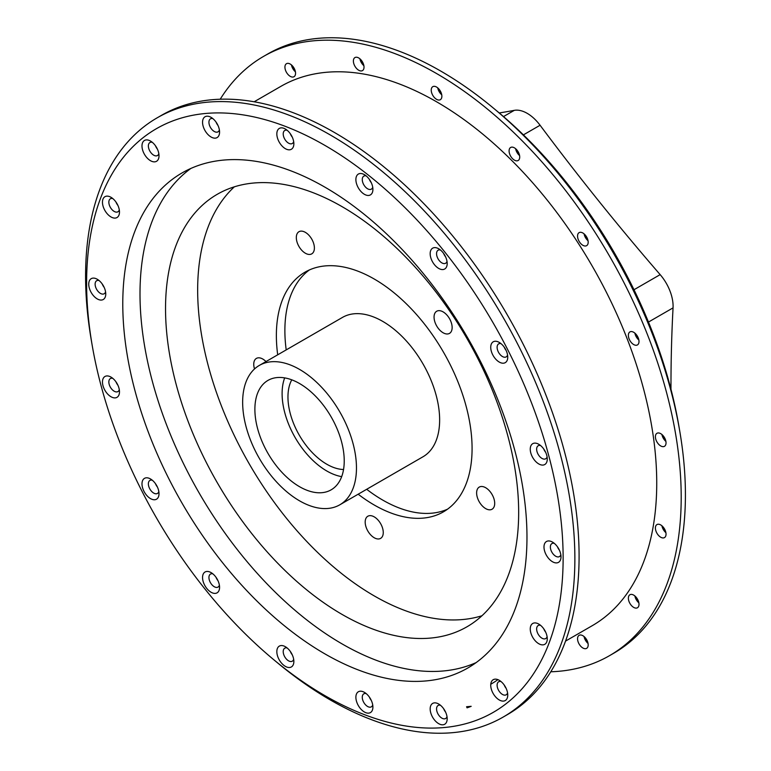 <?xml version="1.0" encoding="UTF-8"?>
<svg xmlns="http://www.w3.org/2000/svg" width="771" height="771" viewBox="0 0 771 771"><rect width="100%" height="100%" fill="white"/><g stroke="black" fill="none" stroke-linecap="round" stroke-linejoin="round"><path stroke-width="1.16" d="M499.232 112.951A1631.446 941.921 -120 0 0 514.286 110.359A33.095 19.111 60 0 1 540.076 125.249A1631.446 941.921 -120 0 0 660.159 274.63A33.095 19.111 60 0 1 673.054 307.87A1631.446 941.921 -120 0 0 670.972 389.278M372.721 704.916A7.517 4.347 60 0 1 371.352 706.843A7.517 4.347 60 0 1 365.55 704.829A7.517 4.347 60 0 1 362.274 697.254A7.517 4.347 60 0 1 363.825 693.813A7.517 4.347 60 0 1 366.186 693.592M355.884 697.254A12.037 6.949 -120 0 0 364.394 711.999A12.037 6.949 -120 0 0 372.904 707.084A12.037 6.949 -120 0 0 364.394 692.348A12.037 6.949 -120 0 0 355.884 697.254M324.87 145.382A336.956 194.543 60 0 1 563.129 558.059A336.956 194.543 60 0 1 324.87 695.625A336.956 194.543 60 0 1 273.599 659.581A336.956 194.543 60 0 1 92.192 345.369A336.956 194.543 60 0 1 324.87 145.382M102.466 202.204A12.037 6.949 -120 0 0 110.976 216.94A12.037 6.949 -120 0 0 119.486 212.025A12.037 6.949 -120 0 0 110.976 197.289A12.037 6.949 -120 0 0 102.466 202.204M102.466 381.992A12.037 6.949 -120 0 0 110.976 396.737A12.037 6.949 -120 0 0 119.486 391.822A12.037 6.949 -120 0 0 110.976 377.086A12.037 6.949 -120 0 0 102.466 381.992M202.551 577.508A12.037 6.949 -120 0 0 211.061 592.244A12.037 6.949 -120 0 0 219.571 587.329A12.037 6.949 -120 0 0 211.061 572.593A12.037 6.949 -120 0 0 202.551 577.508M430.17 708.925A12.037 6.949 -120 0 0 438.68 723.661A12.037 6.949 -120 0 0 447.19 718.745A12.037 6.949 -120 0 0 438.68 704.01A12.037 6.949 -120 0 0 430.17 708.925M530.255 628.982A12.037 6.949 -120 0 0 538.765 643.718A12.037 6.949 -120 0 0 547.275 638.802A12.037 6.949 -120 0 0 538.765 624.067A12.037 6.949 -120 0 0 530.255 628.982M530.255 449.185A12.037 6.949 -120 0 0 538.765 463.93A12.037 6.949 -120 0 0 547.275 459.015A12.037 6.949 -120 0 0 538.765 444.269A12.037 6.949 -120 0 0 530.255 449.185M430.17 253.678A12.037 6.949 -120 0 0 438.68 268.414A12.037 6.949 -120 0 0 447.19 263.499A12.037 6.949 -120 0 0 438.68 248.763A12.037 6.949 -120 0 0 430.17 253.678M276.837 133.923A12.037 6.949 -120 0 0 285.347 148.668A12.037 6.949 -120 0 0 293.857 143.753A12.037 6.949 -120 0 0 285.347 129.008A12.037 6.949 -120 0 0 276.837 133.923M141.989 145.97A12.037 6.949 -120 0 0 150.499 160.705A12.037 6.949 -120 0 0 159.009 155.8A12.037 6.949 -120 0 0 150.499 141.054A12.037 6.949 -120 0 0 141.989 145.97M466.58 706.737L471.187 706.323A321.912 185.859 60 0 1 467.072 707.836A7.517 4.347 60 0 1 466.58 706.737M324.87 187.141A285.81 165.013 60 0 1 511.587 438.998A285.81 165.013 60 0 1 467.775 668.023A285.81 165.013 60 0 1 324.87 653.866A285.81 165.013 60 0 1 138.163 402.009A285.81 165.013 60 0 1 181.966 172.983A285.81 165.013 60 0 1 324.87 187.141M202.551 122.261A12.037 6.949 -120 0 0 211.061 136.997A12.037 6.949 -120 0 0 219.571 132.082A12.037 6.949 -120 0 0 211.061 117.346A12.037 6.949 -120 0 0 202.551 122.261M355.884 179.566A12.037 6.949 -120 0 0 364.394 194.302A12.037 6.949 -120 0 0 372.904 189.396A12.037 6.949 -120 0 0 364.394 174.651A12.037 6.949 -120 0 0 355.884 179.566M490.732 347.316A12.037 6.949 -120 0 0 499.242 362.052A12.037 6.949 -120 0 0 507.752 357.137A12.037 6.949 -120 0 0 499.242 342.401A12.037 6.949 -120 0 0 490.732 347.316M543.989 547.005A12.037 6.949 -120 0 0 552.499 561.751A12.037 6.949 -120 0 0 561.009 556.835A12.037 6.949 -120 0 0 552.499 542.1A12.037 6.949 -120 0 0 543.989 547.005M490.732 685.217A12.037 6.949 -120 0 0 499.242 699.952A12.037 6.949 -120 0 0 507.752 695.037A12.037 6.949 -120 0 0 499.242 680.301A12.037 6.949 -120 0 0 490.732 685.217M276.837 651.62A12.037 6.949 -120 0 0 285.347 666.356A12.037 6.949 -120 0 0 293.857 661.441A12.037 6.949 -120 0 0 285.347 646.705A12.037 6.949 -120 0 0 276.837 651.62M141.989 483.87A12.037 6.949 -120 0 0 150.499 498.606A12.037 6.949 -120 0 0 159.009 493.691A12.037 6.949 -120 0 0 150.499 478.955A12.037 6.949 -120 0 0 141.989 483.87M88.742 284.171A12.037 6.949 -120 0 0 97.252 298.917A12.037 6.949 -120 0 0 105.752 294.002A12.037 6.949 -120 0 0 97.252 279.256A12.037 6.949 -120 0 0 88.742 284.171M369.367 697.061A7.517 4.347 -120 0 0 371.304 700.415M584.071 233.864A7.517 4.347 -120 0 0 588.051 240.754M587.473 238.731A12.037 6.949 60 0 1 585.536 235.377M220.217 99.218A345.977 199.747 60 0 1 263.566 56.399L267.788 53.96A345.977 199.747 60 0 1 440.771 71.096A345.977 199.747 60 0 1 493.421 108.113L497.401 111.419A336.956 194.543 60 0 1 678.808 425.631L679.685 430.738A345.977 199.747 60 0 1 613.764 653.21L609.543 655.649A345.977 199.747 60 0 1 550.783 671.782M519.008 153.564A12.037 6.949 60 0 1 517.071 150.21M665.325 439.383A12.037 6.949 60 0 1 663.388 436.029M638.282 600.831A12.037 6.949 60 0 1 636.354 597.477M441.157 92.761A12.037 6.949 60 0 1 439.219 89.407M363.305 63.665A12.037 6.949 60 0 1 361.368 60.311M294.84 69.785A12.037 6.949 60 0 1 292.913 66.431M587.473 641.424A12.037 6.949 60 0 1 585.536 638.07M665.325 530.66A12.037 6.949 60 0 1 663.388 527.316M638.282 337.987A12.037 6.949 60 0 1 636.354 334.643M588.186 242.219A7.517 4.347 60 0 1 586.635 245.66A7.517 4.347 60 0 1 579.108 241.323A7.517 4.347 60 0 1 579.108 232.64A7.517 4.347 60 0 1 584.91 234.654A7.517 4.347 60 0 1 588.186 242.219M515.606 148.697A7.517 4.347 -120 0 0 519.587 155.588M519.721 157.053A7.517 4.347 60 0 1 518.17 160.493A7.517 4.347 60 0 1 510.643 156.156A7.517 4.347 60 0 1 510.643 147.473A7.517 4.347 60 0 1 516.445 149.487A7.517 4.347 60 0 1 519.721 157.053M634.89 333.13A7.517 4.347 -120 0 0 638.86 340.021M639.005 341.486A7.517 4.347 60 0 1 637.444 344.926A7.517 4.347 60 0 1 629.926 340.589A7.517 4.347 60 0 1 629.926 331.906A7.517 4.347 60 0 1 635.718 333.92A7.517 4.347 60 0 1 639.005 341.486M661.923 434.516A7.517 4.347 -120 0 0 665.903 441.407M666.038 442.872A7.517 4.347 60 0 1 664.486 446.313A7.517 4.347 60 0 1 656.959 441.976A7.517 4.347 60 0 1 656.959 433.292A7.517 4.347 60 0 1 662.761 435.307A7.517 4.347 60 0 1 666.038 442.872M661.923 525.793A7.517 4.347 -120 0 0 665.903 532.694M666.038 534.158A7.517 4.347 60 0 1 664.486 537.599A7.517 4.347 60 0 1 656.959 533.253A7.517 4.347 60 0 1 656.959 524.569A7.517 4.347 60 0 1 662.761 526.583A7.517 4.347 60 0 1 666.038 534.158M634.89 595.964A7.517 4.347 -120 0 0 638.86 602.855M639.005 604.319A7.517 4.347 60 0 1 637.444 607.77A7.517 4.347 60 0 1 629.926 603.423A7.517 4.347 60 0 1 629.926 594.74A7.517 4.347 60 0 1 635.718 596.754A7.517 4.347 60 0 1 639.005 604.319M584.071 636.557A7.517 4.347 -120 0 0 588.051 643.448M588.186 644.913A7.517 4.347 60 0 1 586.635 648.353A7.517 4.347 60 0 1 579.108 644.016A7.517 4.347 60 0 1 579.108 635.333A7.517 4.347 60 0 1 584.91 637.347A7.517 4.347 60 0 1 588.186 644.913M437.755 87.894A7.517 4.347 -120 0 0 441.735 94.785M441.87 96.259A7.517 4.347 60 0 1 440.318 99.7A7.517 4.347 60 0 1 432.791 95.353A7.517 4.347 60 0 1 432.791 86.67A7.517 4.347 60 0 1 438.593 88.684A7.517 4.347 60 0 1 441.87 96.259M291.448 64.918A7.517 4.347 -120 0 0 295.418 71.809M295.563 73.274A7.517 4.347 60 0 1 294.002 76.715A7.517 4.347 60 0 1 286.484 72.378A7.517 4.347 60 0 1 286.484 63.694A7.517 4.347 60 0 1 292.276 65.708A7.517 4.347 60 0 1 295.563 73.274M359.903 58.798A7.517 4.347 -120 0 0 363.883 65.689M364.018 67.154A7.517 4.347 60 0 1 362.466 70.604A7.517 4.347 60 0 1 354.939 66.258A7.517 4.347 60 0 1 354.939 57.574A7.517 4.347 60 0 1 360.741 59.589A7.517 4.347 60 0 1 364.018 67.154M119.293 209.857A7.517 4.347 60 0 1 117.924 211.784A7.517 4.347 60 0 1 112.132 209.77A7.517 4.347 60 0 1 108.846 202.204A7.517 4.347 60 0 1 110.407 198.764A7.517 4.347 60 0 1 112.759 198.542M115.949 202.012A7.517 4.347 -120 0 0 117.876 205.365M105.569 291.833A7.517 4.347 60 0 1 104.201 293.761A7.517 4.347 60 0 1 98.399 291.746A7.517 4.347 60 0 1 95.122 284.171A7.517 4.347 60 0 1 96.674 280.731A7.517 4.347 60 0 1 99.035 280.509M102.215 283.979A7.517 4.347 -120 0 0 104.152 287.332M119.293 389.654A7.517 4.347 60 0 1 117.924 391.581A7.517 4.347 60 0 1 112.132 389.567A7.517 4.347 60 0 1 108.846 381.992A7.517 4.347 60 0 1 110.407 378.551A7.517 4.347 60 0 1 112.759 378.33M115.949 381.809A7.517 4.347 -120 0 0 117.876 385.153M158.826 491.522A7.517 4.347 60 0 1 157.457 493.45A7.517 4.347 60 0 1 151.656 491.435A7.517 4.347 60 0 1 148.369 483.87A7.517 4.347 60 0 1 149.931 480.429A7.517 4.347 60 0 1 152.282 480.208M155.472 483.677A7.517 4.347 -120 0 0 157.409 487.031M219.378 585.16A7.517 4.347 60 0 1 218.01 587.088A7.517 4.347 60 0 1 212.218 585.073A7.517 4.347 60 0 1 208.931 577.508A7.517 4.347 60 0 1 210.493 574.067A7.517 4.347 60 0 1 212.844 573.846M216.034 577.315A7.517 4.347 -120 0 0 217.962 580.669M293.664 659.272A7.517 4.347 60 0 1 292.296 661.2A7.517 4.347 60 0 1 286.504 659.186A7.517 4.347 60 0 1 283.217 651.62A7.517 4.347 60 0 1 284.778 648.17A7.517 4.347 60 0 1 287.13 647.948M290.32 651.428A7.517 4.347 -120 0 0 292.248 654.772M447.007 716.577A7.517 4.347 60 0 1 445.638 718.505A7.517 4.347 60 0 1 439.836 716.49A7.517 4.347 60 0 1 436.559 708.925A7.517 4.347 60 0 1 438.111 705.484A7.517 4.347 60 0 1 440.472 705.263M443.653 708.732A7.517 4.347 -120 0 0 445.59 712.086M507.559 692.869A7.517 4.347 60 0 1 506.19 694.796A7.517 4.347 60 0 1 500.398 692.782A7.517 4.347 60 0 1 497.112 685.217A7.517 4.347 60 0 1 498.673 681.766A7.517 4.347 60 0 1 501.025 681.545M504.215 685.024A7.517 4.347 -120 0 0 506.152 688.368M547.092 636.634A7.517 4.347 60 0 1 545.723 638.561A7.517 4.347 60 0 1 539.922 636.547A7.517 4.347 60 0 1 536.645 628.982A7.517 4.347 60 0 1 538.197 625.532A7.517 4.347 60 0 1 540.548 625.32M543.738 628.789A7.517 4.347 -120 0 0 545.675 632.133M560.816 554.667A7.517 4.347 60 0 1 559.447 556.595A7.517 4.347 60 0 1 553.655 554.58A7.517 4.347 60 0 1 550.369 547.005A7.517 4.347 60 0 1 551.93 543.565A7.517 4.347 60 0 1 554.282 543.343M557.472 546.812A7.517 4.347 -120 0 0 559.399 550.166M547.092 456.846A7.517 4.347 60 0 1 545.723 458.774A7.517 4.347 60 0 1 539.922 456.76A7.517 4.347 60 0 1 536.645 449.185A7.517 4.347 60 0 1 538.197 445.744A7.517 4.347 60 0 1 540.548 445.522M543.738 448.992A7.517 4.347 -120 0 0 545.675 452.346M507.559 354.968A7.517 4.347 60 0 1 506.19 356.896A7.517 4.347 60 0 1 500.398 354.882A7.517 4.347 60 0 1 497.112 347.316A7.517 4.347 60 0 1 498.673 343.866A7.517 4.347 60 0 1 501.025 343.654M504.215 347.123A7.517 4.347 -120 0 0 506.152 350.468M447.007 261.33A7.517 4.347 60 0 1 445.638 263.258A7.517 4.347 60 0 1 439.836 261.244A7.517 4.347 60 0 1 436.559 253.678A7.517 4.347 60 0 1 438.111 250.228A7.517 4.347 60 0 1 440.472 250.006M443.653 253.486A7.517 4.347 -120 0 0 445.59 256.83M372.721 187.218A7.517 4.347 60 0 1 371.352 189.146A7.517 4.347 60 0 1 365.55 187.131A7.517 4.347 60 0 1 362.274 179.566A7.517 4.347 60 0 1 363.825 176.125A7.517 4.347 60 0 1 366.186 175.904M369.367 179.373A7.517 4.347 -120 0 0 371.304 182.727M293.664 141.585A7.517 4.347 60 0 1 292.296 143.512A7.517 4.347 60 0 1 286.504 141.498A7.517 4.347 60 0 1 283.217 133.923A7.517 4.347 60 0 1 284.778 130.482A7.517 4.347 60 0 1 287.13 130.26M290.32 133.73A7.517 4.347 -120 0 0 292.248 137.084M219.378 129.913A7.517 4.347 60 0 1 218.01 131.841A7.517 4.347 60 0 1 212.218 129.827A7.517 4.347 60 0 1 208.931 122.261A7.517 4.347 60 0 1 210.493 118.811A7.517 4.347 60 0 1 212.844 118.589M216.034 122.069A7.517 4.347 -120 0 0 217.962 125.413M158.826 153.622A7.517 4.347 60 0 1 157.457 155.549A7.517 4.347 60 0 1 151.656 153.535A7.517 4.347 60 0 1 148.369 145.97A7.517 4.347 60 0 1 149.931 142.529A7.517 4.347 60 0 1 152.282 142.307M155.472 145.777A7.517 4.347 -120 0 0 157.409 149.131M476.623 492.939A12.789 7.382 60 0 1 479.273 487.079A12.789 7.382 60 0 1 492.052 494.462A12.789 7.382 60 0 1 492.052 509.226A12.789 7.382 60 0 1 482.203 505.805A12.789 7.382 60 0 1 476.623 492.939M365.184 522.092A12.789 7.382 60 0 1 367.834 516.233A12.789 7.382 60 0 1 380.614 523.615A12.789 7.382 60 0 1 380.614 538.38A12.789 7.382 60 0 1 370.764 534.958A12.789 7.382 60 0 1 365.184 522.092M434.054 317.093A12.789 7.382 60 0 1 436.704 311.243A12.789 7.382 60 0 1 449.493 318.625A12.789 7.382 60 0 1 449.493 333.39A12.789 7.382 60 0 1 439.634 329.959A12.789 7.382 60 0 1 434.054 317.093M254.526 368.943A12.789 7.382 60 0 1 253.746 364.259A12.789 7.382 60 0 1 256.396 358.409A12.789 7.382 60 0 1 265.995 361.57M296.315 237.564A12.789 7.382 60 0 1 298.955 231.714A12.789 7.382 60 0 1 311.744 239.097A12.789 7.382 60 0 1 311.744 253.861A12.789 7.382 60 0 1 301.895 250.43A12.789 7.382 60 0 1 296.315 237.564M467.072 707.836L469.423 706.477M92.192 345.369L91.315 340.262A345.977 199.747 60 0 1 157.236 117.79L161.457 115.351A345.977 199.747 60 0 1 334.441 132.487A345.977 199.747 60 0 1 560.469 437.369A345.977 199.747 60 0 1 507.434 714.601L503.212 717.04A345.977 199.747 60 0 1 330.229 699.904A345.977 199.747 60 0 1 277.579 662.887L273.599 659.581M497.931 679.656A311.378 179.778 60 0 1 490.77 684.263M254.16 101.782L280.866 86.362A311.378 179.778 60 0 1 436.559 101.782A311.378 179.778 60 0 1 639.978 376.171A311.378 179.778 60 0 1 592.244 625.686L565.538 641.106M263.566 56.399A345.977 199.747 60 0 1 436.559 73.534A345.977 199.747 60 0 1 662.578 378.407A345.977 199.747 60 0 1 609.543 655.649M493.421 108.113A345.977 199.747 60 0 1 679.685 430.738M343.548 469.51A54.905 31.698 60 0 1 326.788 464.229A54.905 31.698 60 0 1 291.766 379.824M341.678 476.632A63.174 36.478 60 0 1 326.788 470.985A63.174 36.478 60 0 1 284.663 377.886M299.553 486.703A63.174 36.478 60 0 1 258.285 431.028A63.174 36.478 60 0 1 267.971 380.402A63.174 36.478 60 0 1 299.553 383.534A63.174 36.478 60 0 1 340.83 439.21A63.174 36.478 60 0 1 331.144 489.836A63.174 36.478 60 0 1 299.553 486.703M299.553 369.405A80.473 46.462 60 0 1 352.135 440.328A80.473 46.462 60 0 1 339.799 504.812A80.473 46.462 60 0 1 299.553 500.832A80.473 46.462 60 0 1 246.98 429.91A80.473 46.462 60 0 1 259.316 365.425A80.473 46.462 60 0 1 299.553 369.405M259.316 365.425L342.497 317.401A80.473 46.462 60 0 1 382.734 321.391A80.473 46.462 60 0 1 435.307 392.304A80.473 46.462 60 0 1 422.971 456.789L339.799 504.812M447.546 509.178A138.394 79.905 60 0 1 382.734 500.09A138.394 79.905 60 0 1 366.678 489.296M286.205 349.899A138.394 79.905 60 0 1 309.412 269.927M277.695 354.814A138.394 79.905 60 0 1 305.027 272.163A138.394 79.905 60 0 1 374.224 279.015A138.394 79.905 60 0 1 464.634 400.968A138.394 79.905 60 0 1 443.421 511.857A138.394 79.905 60 0 1 374.224 505.005A138.394 79.905 60 0 1 358.168 494.201M481.981 615.74A249.708 144.167 60 0 1 374.224 595.896A249.708 144.167 60 0 1 215.793 390.54A249.708 144.167 60 0 1 234.345 186.833M342.102 614.439A249.708 144.167 60 0 1 178.978 394.395A249.708 144.167 60 0 1 217.249 194.302A249.708 144.167 60 0 1 342.102 206.667A249.708 144.167 60 0 1 505.227 426.71A249.708 144.167 60 0 1 466.956 626.804A249.708 144.167 60 0 1 342.102 614.439M476.131 662.597A285.81 165.013 60 0 1 342.102 643.92A285.81 165.013 60 0 1 157.804 399.918A285.81 165.013 60 0 1 190.842 168.464M157.236 117.79A345.977 199.747 60 0 1 330.229 134.925A345.977 199.747 60 0 1 556.248 439.798A345.977 199.747 60 0 1 503.212 717.04M673.054 307.87L648.469 322.056M540.076 125.249L523.413 134.867M514.286 110.359L503.492 116.585M660.159 274.63L633.993 289.732"/></g></svg>
